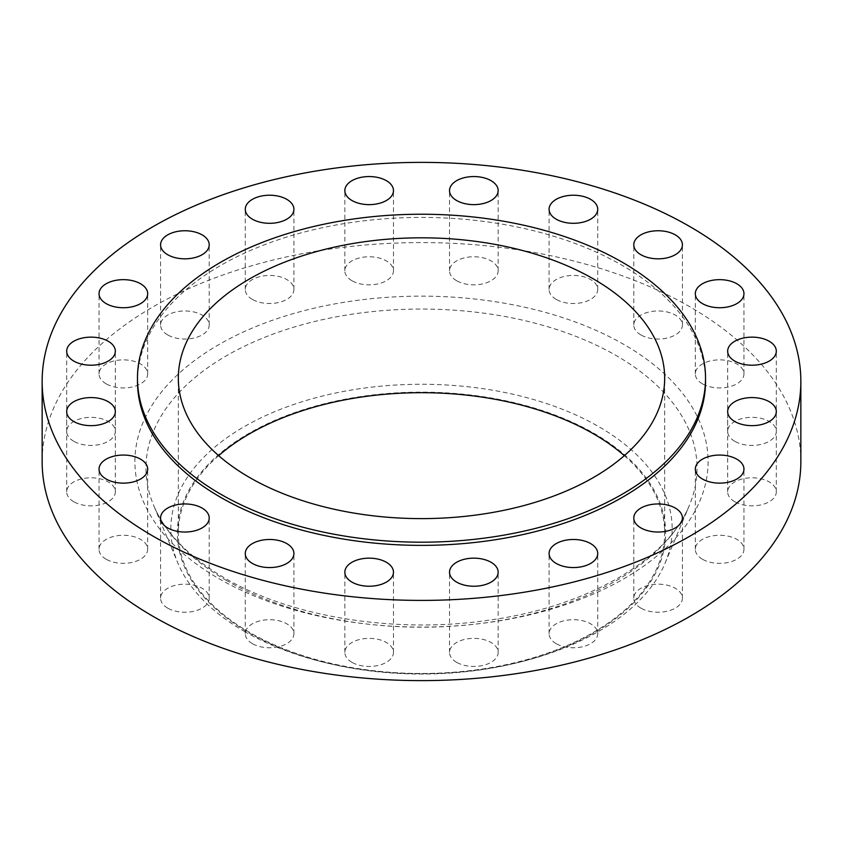 <?xml version="1.0" encoding="UTF-8"?>
<svg xmlns="http://www.w3.org/2000/svg" width="843" height="843" viewBox="0 0 843 843"><rect width="100%" height="100%" fill="white"/><g stroke="black" fill="none" stroke-linecap="round" stroke-linejoin="round"><path stroke-width="0.63" stroke-dasharray="4.21 3.16" d="M456.653 662.335A24.321 14.036 180 0 1 449.53 652.408A24.321 14.036 180 0 1 464.535 639.437A24.321 14.036 180 0 1 491.037 642.482A24.321 14.036 180 0 1 498.16 652.408A24.321 14.036 180 0 1 483.155 665.38A24.321 14.036 180 0 1 456.653 662.335M351.963 662.335A24.321 14.036 180 0 1 344.84 652.408A24.321 14.036 180 0 1 359.845 639.437A24.321 14.036 180 0 1 386.347 642.482A24.321 14.036 180 0 1 393.47 652.408A24.321 14.036 180 0 1 378.465 665.38A24.321 14.036 180 0 1 351.963 662.335M252.394 643.662A24.321 14.036 180 0 1 245.271 633.736A24.321 14.036 180 0 1 260.287 620.764A24.321 14.036 180 0 1 286.789 623.809A24.321 14.036 180 0 1 293.912 633.736A24.321 14.036 180 0 1 278.896 646.707A24.321 14.036 180 0 1 252.394 643.662M167.704 608.14A24.321 14.036 180 0 1 160.581 598.203A24.321 14.036 180 0 1 175.597 585.242A24.321 14.036 180 0 1 202.088 588.277A24.321 14.036 180 0 1 209.212 598.203A24.321 14.036 180 0 1 194.206 611.175A24.321 14.036 180 0 1 167.704 608.14M106.165 559.236A24.321 14.036 180 0 1 99.042 549.309A24.321 14.036 180 0 1 114.058 536.338A24.321 14.036 180 0 1 140.56 539.383A24.321 14.036 180 0 1 147.683 549.309A24.321 14.036 180 0 1 132.667 562.281A24.321 14.036 180 0 1 106.165 559.236M73.815 501.754A24.321 14.036 180 0 1 66.692 491.827A24.321 14.036 180 0 1 81.708 478.856A24.321 14.036 180 0 1 108.21 481.901A24.321 14.036 180 0 1 115.333 491.827A24.321 14.036 180 0 1 100.317 504.799A24.321 14.036 180 0 1 73.815 501.754M73.815 441.31A24.321 14.036 180 0 1 66.692 431.384A24.321 14.036 180 0 1 81.708 418.413A24.321 14.036 180 0 1 108.21 421.458A24.321 14.036 180 0 1 115.333 431.384A24.321 14.036 180 0 1 100.317 444.356A24.321 14.036 180 0 1 73.815 441.31M106.165 383.828A24.321 14.036 180 0 1 99.042 373.902A24.321 14.036 180 0 1 114.058 360.93A24.321 14.036 180 0 1 140.56 363.976A24.321 14.036 180 0 1 147.683 373.902A24.321 14.036 180 0 1 132.667 386.874A24.321 14.036 180 0 1 106.165 383.828M167.704 334.934A24.321 14.036 180 0 1 160.581 325.008A24.321 14.036 180 0 1 175.597 312.036A24.321 14.036 180 0 1 202.088 315.082A24.321 14.036 180 0 1 209.212 325.008A24.321 14.036 180 0 1 194.206 337.98A24.321 14.036 180 0 1 167.704 334.934M252.394 299.413A24.321 14.036 180 0 1 245.271 289.476A24.321 14.036 180 0 1 260.287 276.504A24.321 14.036 180 0 1 286.789 279.549A24.321 14.036 180 0 1 293.912 289.476A24.321 14.036 180 0 1 278.896 302.447A24.321 14.036 180 0 1 252.394 299.413M351.963 280.73A24.321 14.036 180 0 1 344.84 270.803A24.321 14.036 180 0 1 359.845 257.832A24.321 14.036 180 0 1 386.347 260.877A24.321 14.036 180 0 1 393.47 270.803A24.321 14.036 180 0 1 378.465 283.775A24.321 14.036 180 0 1 351.963 280.73M456.653 280.73A24.321 14.036 180 0 1 449.53 270.803A24.321 14.036 180 0 1 464.535 257.832A24.321 14.036 180 0 1 491.037 260.877A24.321 14.036 180 0 1 498.16 270.803A24.321 14.036 180 0 1 483.155 283.775A24.321 14.036 180 0 1 456.653 280.73M556.211 299.413A24.321 14.036 180 0 1 549.088 289.476A24.321 14.036 180 0 1 564.104 276.504A24.321 14.036 180 0 1 590.606 279.549A24.321 14.036 180 0 1 597.729 289.476A24.321 14.036 180 0 1 582.713 302.447A24.321 14.036 180 0 1 556.211 299.413M640.912 334.934A24.321 14.036 180 0 1 633.788 325.008A24.321 14.036 180 0 1 648.794 312.036A24.321 14.036 180 0 1 675.296 315.082A24.321 14.036 180 0 1 682.419 325.008A24.321 14.036 180 0 1 667.403 337.98A24.321 14.036 180 0 1 640.912 334.934M702.44 383.828A24.321 14.036 180 0 1 695.317 373.902A24.321 14.036 180 0 1 710.333 360.93A24.321 14.036 180 0 1 736.835 363.976A24.321 14.036 180 0 1 743.958 373.902A24.321 14.036 180 0 1 728.942 386.874A24.321 14.036 180 0 1 702.44 383.828M734.79 441.31A24.321 14.036 180 0 1 727.667 431.384A24.321 14.036 180 0 1 742.683 418.413A24.321 14.036 180 0 1 769.185 421.458A24.321 14.036 180 0 1 776.308 431.384A24.321 14.036 180 0 1 761.292 444.356A24.321 14.036 180 0 1 734.79 441.31M734.79 501.754A24.321 14.036 180 0 1 727.667 491.827A24.321 14.036 180 0 1 742.683 478.856A24.321 14.036 180 0 1 769.185 481.901A24.321 14.036 180 0 1 776.308 491.827A24.321 14.036 180 0 1 761.292 504.799A24.321 14.036 180 0 1 734.79 501.754M702.44 559.236A24.321 14.036 180 0 1 695.317 549.309A24.321 14.036 180 0 1 710.333 536.338A24.321 14.036 180 0 1 736.835 539.383A24.321 14.036 180 0 1 743.958 549.309A24.321 14.036 180 0 1 728.942 562.281A24.321 14.036 180 0 1 702.44 559.236M556.211 643.662A24.321 14.036 180 0 1 549.088 633.736A24.321 14.036 180 0 1 564.104 620.764A24.321 14.036 180 0 1 590.606 623.809A24.321 14.036 180 0 1 597.729 633.736A24.321 14.036 180 0 1 582.713 646.707A24.321 14.036 180 0 1 556.211 643.662M640.912 608.14A24.321 14.036 180 0 1 633.788 598.203A24.321 14.036 180 0 1 648.794 585.242A24.321 14.036 180 0 1 675.296 588.277A24.321 14.036 180 0 1 682.419 598.203A24.321 14.036 180 0 1 667.403 611.175A24.321 14.036 180 0 1 640.912 608.14M705.528 381.394A284.028 163.985 0 0 0 622.334 265.44A284.028 163.985 0 0 0 312.806 229.897A284.028 163.985 0 0 0 137.472 381.394M218.664 455.652A243.174 140.391 0 0 0 178.326 533.082A243.174 140.391 0 0 0 249.549 632.355A243.174 140.391 0 0 0 514.557 662.798A243.174 140.391 0 0 0 664.674 533.082A243.174 140.391 0 0 0 624.336 455.652M248.864 632.756A244.143 140.96 0 0 0 326.684 662.977A244.143 140.96 0 0 0 516.316 662.977A244.143 140.96 0 0 0 594.136 433.418A244.143 140.96 0 0 0 248.864 433.418A244.143 140.96 0 0 0 248.864 632.756M244.238 631.333A250.677 144.733 0 0 0 324.144 662.356A250.677 144.733 0 0 0 518.856 662.356A250.677 144.733 0 0 0 665.116 563.103A250.677 144.733 0 0 0 598.762 426.653A250.677 144.733 0 0 0 298.759 402.796A250.677 144.733 0 0 0 177.884 563.103A250.677 144.733 0 0 0 244.238 631.333M800.85 461.606A379.35 219.011 0 0 0 689.743 306.736A379.35 219.011 0 0 0 276.325 259.265A379.35 219.011 0 0 0 42.15 461.606M226.672 580.606A275.535 159.074 180 0 1 153.732 505.621A275.535 159.074 180 0 1 286.588 329.423A275.535 159.074 180 0 1 616.328 355.641A275.535 159.074 180 0 1 689.268 505.621A275.535 159.074 180 0 1 495.979 621.28A275.535 159.074 180 0 1 226.672 580.606M624.157 344.608A286.599 165.47 0 0 0 218.843 344.608A286.599 165.47 0 0 0 218.843 578.614A286.599 165.47 0 0 0 624.157 578.614A286.599 165.47 0 0 0 624.157 344.608M449.53 652.408L449.53 572.197M344.84 652.408L344.84 572.197M245.271 633.736L245.271 553.524M160.581 598.203L160.581 517.992M99.042 549.309L99.042 469.098M66.692 491.827L66.692 411.616M66.692 431.384L66.692 351.173M99.042 373.902L99.042 293.691M160.581 325.008L160.581 244.797M245.271 289.476L245.271 209.264M344.84 270.803L344.84 190.592M449.53 270.803L449.53 190.592M549.088 289.476L549.088 209.264M633.788 325.008L633.788 244.797M695.317 373.902L695.317 293.691M727.667 431.384L727.667 351.173M727.667 491.827L727.667 411.616M695.317 549.309L695.317 469.098M549.088 633.736L549.088 553.524M633.788 598.203L633.788 517.992M665.116 563.103L689.268 505.621C668.404 558.888 587.687 606.876 488.803 620.195C395.746 634.073 291.12 617.15 224.681 578.035C188.843 556.928 165.196 532.797 153.732 505.621L177.884 563.103M178.326 533.082L178.326 378.212M516.316 662.977L518.856 662.356M326.684 662.977L324.144 662.356M664.674 533.082L664.674 378.212M682.419 598.203L682.419 517.992M597.729 633.736L597.729 553.524M743.958 549.309L743.958 469.098M776.308 491.827L776.308 411.616M776.308 431.384L776.308 351.173M743.958 373.902L743.958 293.691M682.419 325.008L682.419 244.797M597.729 289.476L597.729 209.264M498.16 270.803L498.16 190.592M393.47 270.803L393.47 190.592M293.912 289.476L293.912 209.264M209.212 325.008L209.212 244.797M147.683 373.902L147.683 293.691M115.333 431.384L115.333 351.173M115.333 491.827L115.333 411.616M147.683 549.309L147.683 469.098M209.212 598.203L209.212 517.992M293.912 633.736L293.912 553.524M393.47 652.408L393.47 572.197M498.16 652.408L498.16 572.197"/><path stroke-width="1.26" d="M491.037 562.27A24.321 14.036 0 0 0 464.535 559.225A24.321 14.036 0 0 0 449.53 572.197A24.321 14.036 0 0 0 456.653 582.123A24.321 14.036 0 0 0 483.155 585.168A24.321 14.036 0 0 0 498.16 572.197A24.321 14.036 0 0 0 491.037 562.27M386.347 562.27A24.321 14.036 0 0 0 359.845 559.225A24.321 14.036 0 0 0 344.84 572.197A24.321 14.036 0 0 0 351.963 582.123A24.321 14.036 0 0 0 378.465 585.168A24.321 14.036 0 0 0 393.47 572.197A24.321 14.036 0 0 0 386.347 562.27M286.789 543.587A24.321 14.036 0 0 0 260.287 540.553A24.321 14.036 0 0 0 245.271 553.524A24.321 14.036 0 0 0 252.394 563.451A24.321 14.036 0 0 0 278.896 566.496A24.321 14.036 0 0 0 293.912 553.524A24.321 14.036 0 0 0 286.789 543.587M202.088 508.066A24.321 14.036 0 0 0 175.597 505.02A24.321 14.036 0 0 0 160.581 517.992A24.321 14.036 0 0 0 167.704 527.918A24.321 14.036 0 0 0 194.206 530.964A24.321 14.036 0 0 0 209.212 517.992A24.321 14.036 0 0 0 202.088 508.066M140.56 459.172A24.321 14.036 0 0 0 114.058 456.126A24.321 14.036 0 0 0 99.042 469.098A24.321 14.036 0 0 0 106.165 479.024A24.321 14.036 0 0 0 132.667 482.07A24.321 14.036 0 0 0 147.683 469.098A24.321 14.036 0 0 0 140.56 459.172M108.21 401.689A24.321 14.036 0 0 0 81.708 398.644A24.321 14.036 0 0 0 66.692 411.616A24.321 14.036 0 0 0 73.815 421.542A24.321 14.036 0 0 0 100.317 424.587A24.321 14.036 0 0 0 115.333 411.616A24.321 14.036 0 0 0 108.21 401.689M108.21 341.246A24.321 14.036 0 0 0 81.708 338.201A24.321 14.036 0 0 0 66.692 351.173A24.321 14.036 0 0 0 73.815 361.099A24.321 14.036 0 0 0 100.317 364.144A24.321 14.036 0 0 0 115.333 351.173A24.321 14.036 0 0 0 108.21 341.246M140.56 283.764A24.321 14.036 0 0 0 114.058 280.719A24.321 14.036 0 0 0 99.042 293.691A24.321 14.036 0 0 0 106.165 303.617A24.321 14.036 0 0 0 132.667 306.662A24.321 14.036 0 0 0 147.683 293.691A24.321 14.036 0 0 0 140.56 283.764M202.088 234.86A24.321 14.036 0 0 0 175.597 231.825A24.321 14.036 0 0 0 160.581 244.797A24.321 14.036 0 0 0 167.704 254.723A24.321 14.036 0 0 0 194.206 257.758A24.321 14.036 0 0 0 209.212 244.797A24.321 14.036 0 0 0 202.088 234.86M286.789 199.338A24.321 14.036 0 0 0 260.287 196.293A24.321 14.036 0 0 0 245.271 209.264A24.321 14.036 0 0 0 252.394 219.191A24.321 14.036 0 0 0 278.896 222.236A24.321 14.036 0 0 0 293.912 209.264A24.321 14.036 0 0 0 286.789 199.338M386.347 180.665A24.321 14.036 0 0 0 359.845 177.62A24.321 14.036 0 0 0 344.84 190.592A24.321 14.036 0 0 0 351.963 200.518A24.321 14.036 0 0 0 378.465 203.563A24.321 14.036 0 0 0 393.47 190.592A24.321 14.036 0 0 0 386.347 180.665M491.037 180.665A24.321 14.036 0 0 0 464.535 177.62A24.321 14.036 0 0 0 449.53 190.592A24.321 14.036 0 0 0 456.653 200.518A24.321 14.036 0 0 0 483.155 203.563A24.321 14.036 0 0 0 498.16 190.592A24.321 14.036 0 0 0 491.037 180.665M590.606 199.338A24.321 14.036 0 0 0 564.104 196.293A24.321 14.036 0 0 0 549.088 209.264A24.321 14.036 0 0 0 556.211 219.191A24.321 14.036 0 0 0 582.713 222.236A24.321 14.036 0 0 0 597.729 209.264A24.321 14.036 0 0 0 590.606 199.338M675.296 234.86A24.321 14.036 0 0 0 648.794 231.825A24.321 14.036 0 0 0 633.788 244.797A24.321 14.036 0 0 0 640.912 254.723A24.321 14.036 0 0 0 667.403 257.758A24.321 14.036 0 0 0 682.419 244.797A24.321 14.036 0 0 0 675.296 234.86M736.835 283.764A24.321 14.036 0 0 0 710.333 280.719A24.321 14.036 0 0 0 695.317 293.691A24.321 14.036 0 0 0 702.44 303.617A24.321 14.036 0 0 0 728.942 306.662A24.321 14.036 0 0 0 743.958 293.691A24.321 14.036 0 0 0 736.835 283.764M769.185 341.246A24.321 14.036 0 0 0 742.683 338.201A24.321 14.036 0 0 0 727.667 351.173A24.321 14.036 0 0 0 734.79 361.099A24.321 14.036 0 0 0 761.292 364.144A24.321 14.036 0 0 0 776.308 351.173A24.321 14.036 0 0 0 769.185 341.246M769.185 401.689A24.321 14.036 0 0 0 742.683 398.644A24.321 14.036 0 0 0 727.667 411.616A24.321 14.036 0 0 0 734.79 421.542A24.321 14.036 0 0 0 761.292 424.587A24.321 14.036 0 0 0 776.308 411.616A24.321 14.036 0 0 0 769.185 401.689M736.835 459.172A24.321 14.036 0 0 0 710.333 456.126A24.321 14.036 0 0 0 695.317 469.098A24.321 14.036 0 0 0 702.44 479.024A24.321 14.036 0 0 0 728.942 482.07A24.321 14.036 0 0 0 743.958 469.098A24.321 14.036 0 0 0 736.835 459.172M590.606 543.587A24.321 14.036 0 0 0 564.104 540.553A24.321 14.036 0 0 0 549.088 553.524A24.321 14.036 0 0 0 556.211 563.451A24.321 14.036 0 0 0 582.713 566.496A24.321 14.036 0 0 0 597.729 553.524A24.321 14.036 0 0 0 590.606 543.587M675.296 508.066A24.321 14.036 0 0 0 648.794 505.02A24.321 14.036 0 0 0 633.788 517.992A24.321 14.036 0 0 0 640.912 527.918A24.321 14.036 0 0 0 667.403 530.964A24.321 14.036 0 0 0 682.419 517.992A24.321 14.036 0 0 0 675.296 508.066M137.472 378.212L137.472 381.394A284.028 163.985 0 0 0 220.666 497.349A284.028 163.985 0 0 0 530.194 532.892A284.028 163.985 0 0 0 705.528 381.394L705.528 378.212A284.028 163.985 0 0 0 622.334 262.268A284.028 163.985 0 0 0 312.806 226.714A284.028 163.985 0 0 0 137.472 378.212A284.028 163.985 0 0 0 220.666 494.167A284.028 163.985 0 0 0 530.194 529.71A284.028 163.985 0 0 0 705.528 378.212M593.451 278.938A243.174 140.391 0 0 0 328.443 248.506A243.174 140.391 0 0 0 178.326 378.212A243.174 140.391 0 0 0 249.549 477.486A243.174 140.391 0 0 0 514.557 507.929A243.174 140.391 0 0 0 664.674 378.212A243.174 140.391 0 0 0 593.451 278.938M624.336 455.652A243.174 140.391 0 0 0 593.451 433.808A243.174 140.391 0 0 0 218.664 455.652M42.15 381.394L42.15 461.606A379.35 219.011 0 0 0 153.257 616.475A379.35 219.011 0 0 0 566.675 663.947A379.35 219.011 0 0 0 800.85 461.606L800.85 381.394A379.35 219.011 0 0 0 689.743 226.525A379.35 219.011 0 0 0 276.325 179.053A379.35 219.011 0 0 0 42.15 381.394A379.35 219.011 0 0 0 153.257 536.264A379.35 219.011 0 0 0 566.675 583.735A379.35 219.011 0 0 0 800.85 381.394"/></g></svg>
